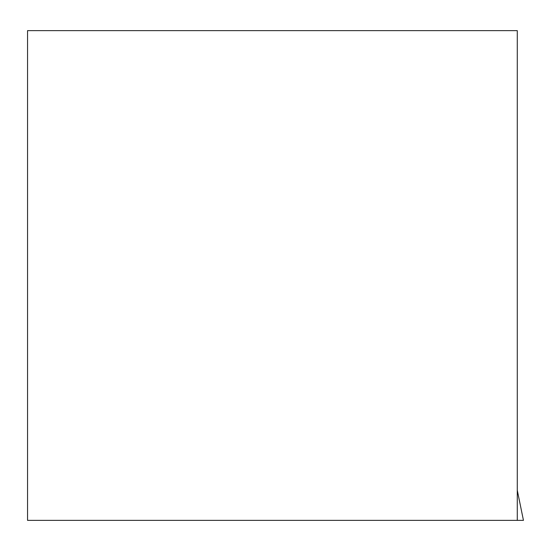 <?xml version="1.0" encoding="UTF-8"?>
<svg xmlns="http://www.w3.org/2000/svg" width="551" height="551" viewBox="0 0 551 551"><rect width="100%" height="100%" fill="white"/><g stroke="black" fill="none" stroke-linecap="round" stroke-linejoin="round"><path stroke-width="0.83" d="M27.55 30.636L27.55 520.364L517.279 520.364L517.279 30.636L27.55 30.636M517.279 490.28L523.45 520.364L517.279 520.364"/></g></svg>
